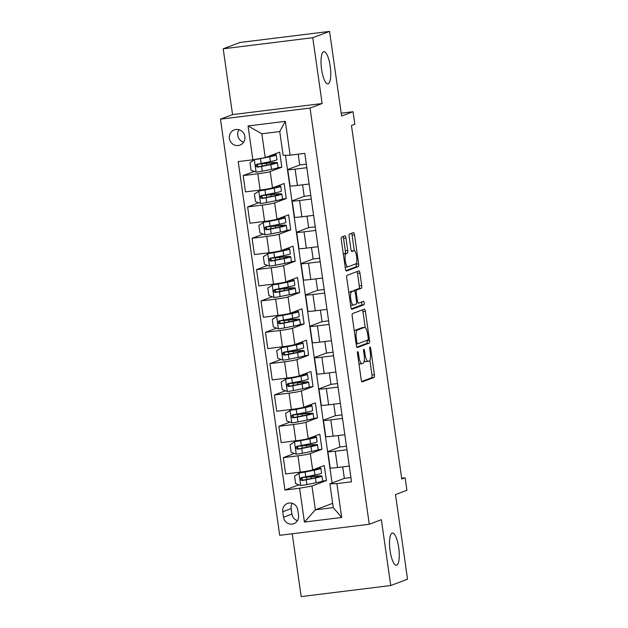 <?xml version="1.0" encoding="UTF-8"?>
<svg xmlns="http://www.w3.org/2000/svg" width="628" height="628" viewBox="0 0 628 628"><rect width="100%" height="100%" fill="white"/><g stroke="black" fill="none" stroke-linecap="round" stroke-linejoin="round"><path stroke-width="0.94" d="M357.709 351.633A1.743 0.479 82.9 0 0 357.489 353.533L361.21 379.681A2.488 0.683 82.9 0 0 362.175 381.903A2.488 0.683 82.9 0 0 362.223 381.895L374.092 377.428A2.488 0.683 82.9 0 0 374.406 374.72L370.685 348.571A1.743 0.479 82.9 0 0 370.01 347.017A1.743 0.479 82.9 0 0 369.978 347.025A1.743 0.479 82.9 0 0 369.759 348.925L370.245 352.308A7.968 2.198 82.9 0 1 369.248 360.974L368.259 361.343A7.968 2.198 82.9 0 1 368.118 361.383A7.968 2.198 82.9 0 1 365.033 354.263L364.546 350.879A1.743 0.479 82.9 0 0 363.871 349.325A1.743 0.479 82.9 0 0 363.84 349.333A1.743 0.479 82.9 0 0 363.628 351.225L364.107 354.608A7.968 2.198 82.9 0 1 363.117 363.282L362.128 363.651A7.968 2.198 82.9 0 1 361.987 363.683A7.968 2.198 82.9 0 1 358.894 356.571L358.415 353.187A1.743 0.479 82.9 0 0 357.74 351.633A1.743 0.479 82.9 0 0 357.709 351.633M328.177 83.822A16.242 4.474 82.9 0 0 330.265 66.694A16.242 4.474 82.9 0 0 323.899 51.661A16.242 4.474 82.9 0 0 323.608 51.732A16.242 4.474 82.9 0 0 321.52 68.86A16.242 4.474 82.9 0 0 327.887 83.893A16.242 4.474 82.9 0 0 328.177 83.822M396.684 565.192A16.242 4.474 82.9 0 0 398.78 548.063A16.242 4.474 82.9 0 0 392.414 533.031A16.242 4.474 82.9 0 0 392.123 533.101A16.242 4.474 82.9 0 0 390.027 550.23A16.242 4.474 82.9 0 0 396.394 565.263A16.242 4.474 82.9 0 0 396.684 565.192M229.377 138.458A8.117 7.787 -110.6 0 0 239.982 145.099A8.117 7.787 -110.6 0 0 244.865 136.543A8.117 7.787 -110.6 0 0 234.268 129.902A8.117 7.787 -110.6 0 0 229.377 138.458M238.985 129.713A8.117 7.787 -110.6 0 0 243.656 142.14M345.95 238.028A2.488 0.683 82.9 0 0 344.984 235.806A2.488 0.683 82.9 0 0 344.945 235.814L341.608 237.07A2.488 0.683 82.9 0 0 341.302 239.778L345.431 268.815A2.488 0.683 82.9 0 0 346.397 271.037A2.488 0.683 82.9 0 0 346.444 271.029L358.313 266.57A2.488 0.683 82.9 0 0 358.627 263.854L354.49 234.817A2.488 0.683 82.9 0 0 353.525 232.596A2.488 0.683 82.9 0 0 353.486 232.603L349.458 234.118A2.488 0.683 82.9 0 0 349.152 236.827L350.919 249.253A2.488 0.683 82.9 0 0 351.884 251.483A2.488 0.683 82.9 0 0 351.931 251.467L353.925 250.721A6.665 1.837 82.9 0 1 354.043 250.69A6.665 1.837 82.9 0 1 356.657 256.86A6.665 1.837 82.9 0 1 355.801 263.886L347.983 266.822A6.665 1.837 82.9 0 1 347.865 266.853A6.665 1.837 82.9 0 1 345.251 260.683A6.665 1.837 82.9 0 1 346.106 253.657L347.41 253.163A2.488 0.683 82.9 0 0 347.724 250.454L345.95 238.028L343.532 238.326A2.488 0.683 82.9 0 0 343.029 236.536M292.224 533.784L301.165 596.6L390.734 585.524L407.533 579.204L395.491 494.589L406.913 490.295L405.131 477.759L401.771 479.023L351.46 125.522L354.82 124.258L353.03 111.721L341.208 113.181M312.768 37.711L223.199 48.796L232.564 114.602L322.133 103.526L312.768 37.711L329.567 31.4L341.608 116.015L353.03 111.721M322.133 103.526L310.036 108.071L369.272 524.254L279.703 535.331L220.467 119.155L310.036 108.071M390.734 585.524L381.369 519.709L369.272 524.254M352.504 313.6A2.488 0.683 82.9 0 0 352.19 316.308L356.327 345.353A2.488 0.683 82.9 0 0 357.293 347.574A2.488 0.683 82.9 0 0 357.34 347.567L369.209 343.1A2.488 0.683 82.9 0 0 369.515 340.392L365.386 311.355A2.488 0.683 82.9 0 0 364.421 309.133A2.488 0.683 82.9 0 0 364.373 309.141L352.504 313.6M350.879 307.084L346.75 278.047A2.488 0.683 82.9 0 1 347.056 275.339L358.933 270.872A2.488 0.683 82.9 0 1 358.973 270.864A2.488 0.683 82.9 0 1 359.938 273.086L361.712 285.512A2.488 0.683 82.9 0 1 361.398 288.221L356.586 290.034A2.488 0.683 82.9 0 0 356.272 292.742L357.45 300.985A2.488 0.683 82.9 0 0 358.415 303.206A2.488 0.683 82.9 0 0 358.455 303.198L363.471 301.314A1.743 0.479 82.9 0 1 363.502 301.307A1.743 0.479 82.9 0 1 364.185 302.924A1.743 0.479 82.9 0 1 363.957 304.761L351.892 309.298A2.488 0.683 82.9 0 1 351.845 309.306A2.488 0.683 82.9 0 1 350.879 307.084M223.199 48.796L239.998 42.476L329.567 31.4M298.543 515.4L297.758 509.881A7.866 7.544 -110.6 0 0 287.483 503.452A7.866 7.544 -110.6 0 0 282.749 511.742L283.534 517.26A7.866 7.544 -110.6 0 0 293.802 523.689A7.866 7.544 -110.6 0 0 298.543 515.4M332.667 503.334L315.358 509.834L333.272 507.62L329.888 483.803L336.883 483.615L351.523 481.802L304.784 153.373L290.136 155.179L283.142 155.367L279.75 131.55L261.837 133.764L265.228 157.581L279.68 152.157L281.815 167.197L277.874 167.684M336.883 483.615L341.695 517.464L304.415 522.072L299.603 488.223L311.975 486.017L326.419 480.585L324.276 465.544L312.65 469.917A10.15 0.644 -8.1 0 1 300.278 472.123L285.638 473.936L283.314 457.639L297.962 455.826A10.15 0.644 -8.1 0 0 310.334 453.62L321.96 449.248L319.817 434.207L308.191 438.572A10.15 0.644 -8.1 0 1 295.819 440.785L281.179 442.591L278.856 426.302L293.504 424.489A10.15 0.644 -8.1 0 0 305.875 422.275L317.501 417.91L315.358 402.87L303.732 407.234A10.15 0.644 -8.1 0 1 291.361 409.44L276.713 411.254L274.397 394.957L289.045 393.152A10.15 0.644 -8.1 0 0 301.416 390.938L313.042 386.573L310.899 371.525L299.273 375.897A10.15 0.644 -8.1 0 1 286.902 378.103L272.254 379.916L269.938 363.62L284.578 361.806A10.15 0.644 -8.1 0 0 296.95 359.601L308.576 355.228L306.44 340.188L294.815 344.56A10.15 0.644 -8.1 0 1 282.443 346.766L267.795 348.579L265.479 332.283L280.119 330.469A10.15 0.644 -8.1 0 0 292.491 328.263L304.117 323.891L301.974 308.85L290.356 313.215A10.15 0.644 -8.1 0 1 277.984 315.429L263.336 317.242L261.012 300.945L275.661 299.132A10.15 0.644 -8.1 0 0 288.032 296.926L299.658 292.554L297.515 277.513L285.889 281.878A10.15 0.644 -8.1 0 1 273.518 284.091L258.877 285.897L256.554 269.6L271.202 267.795A10.15 0.644 -8.1 0 0 283.573 265.581L295.199 261.217L293.056 246.168L281.43 250.541A10.15 0.644 -8.1 0 1 269.059 252.746L254.419 254.56L252.095 238.263L266.743 236.45A10.15 0.644 -8.1 0 0 279.115 234.244L290.74 229.872L288.597 214.831L276.972 219.203A10.15 0.644 -8.1 0 1 264.6 221.409L249.952 223.223L247.636 206.926L262.284 205.113A10.15 0.644 -8.1 0 0 274.656 202.907L286.274 198.534L284.139 183.494L272.513 187.866A10.15 0.644 -8.1 0 1 260.141 190.072L245.493 191.885L243.177 175.589L257.818 173.775A10.15 0.644 -8.1 0 0 270.189 171.57L281.815 167.197M298.873 484.808L284.955 490.036L299.603 488.223M284.955 490.036L238.208 161.6L252.856 159.795L248.044 125.945L285.324 121.337L290.136 155.179M232.564 114.602L220.467 119.155M405.131 477.759L401.653 478.191M311.975 486.017L315.358 509.834L304.415 522.072M285.434 155.304L332.071 482.979M350.919 477.555L344.332 478.371L329.888 483.803M344.332 478.371L342.7 466.879M346.46 446.218L339.874 447.034L328.248 451.399A10.15 0.644 -8.1 0 0 327.879 451.634A10.15 0.644 -8.1 0 0 335.242 451.218L346.97 449.766M339.874 447.034L338.233 435.534M342.001 414.88L335.415 415.697L323.789 420.061A10.15 0.644 -8.1 0 0 323.42 420.297A10.15 0.644 -8.1 0 0 330.783 419.873L342.503 418.429M335.415 415.697L333.774 404.197M337.542 383.543L330.956 384.352L319.33 388.724A10.15 0.644 -8.1 0 0 318.961 388.96A10.15 0.644 -8.1 0 0 326.325 388.536L338.045 387.084M330.956 384.352L329.315 372.859M333.083 352.198L326.489 353.014L314.864 357.387A10.15 0.644 -8.1 0 0 314.502 357.615A10.15 0.644 -8.1 0 0 321.866 357.199L333.586 355.746M326.489 353.014L324.857 341.522M328.625 320.861L322.031 321.677L310.405 326.05A10.15 0.644 -8.1 0 0 310.044 326.277A10.15 0.644 -8.1 0 0 317.399 325.861L329.127 324.409M322.031 321.677L320.398 310.177M324.158 289.524L317.572 290.34L305.946 294.705A10.15 0.644 -8.1 0 0 305.585 294.94A10.15 0.644 -8.1 0 0 312.94 294.516L324.668 293.072M317.572 290.34L315.939 278.84M319.699 258.186L313.113 258.995L301.487 263.368A10.15 0.644 -8.1 0 0 301.118 263.603A10.15 0.644 -8.1 0 0 308.481 263.179L320.209 261.727M313.113 258.995L311.472 247.503M315.24 226.841L308.654 227.658L297.028 232.03A10.15 0.644 -8.1 0 0 296.659 232.258A10.15 0.644 -8.1 0 0 304.023 231.842L315.743 230.39M308.654 227.658L307.014 216.165M310.781 195.504L304.188 196.321L292.57 200.693A10.15 0.644 -8.1 0 0 292.201 200.921A10.15 0.644 -8.1 0 0 299.564 200.505L311.284 199.052M304.188 196.321L302.555 184.82M306.323 164.167L299.729 164.983L288.103 169.348A10.15 0.644 -8.1 0 0 287.742 169.584A10.15 0.644 -8.1 0 0 295.097 169.16L306.825 167.715M299.729 164.983L298.198 154.182M326.419 480.585L322.478 481.072M307.296 476.903L307.241 476.511M294.406 453.471L283.314 457.639M289.948 422.126L278.856 426.302M285.489 390.789L274.397 394.957M281.03 359.452L269.938 363.62M276.571 328.114L265.479 332.283M272.112 296.769L261.012 300.945M267.646 265.432L256.554 269.6M263.187 234.095L252.095 238.263M258.728 202.758L247.636 206.926M254.269 171.42L243.177 175.589M327.879 451.634L330.202 467.931A10.15 0.644 -8.1 0 0 337.566 467.515L349.286 466.062M321.96 449.248L318.019 449.734M302.837 445.566L302.782 445.174M323.42 420.297L325.744 436.593A10.15 0.644 -8.1 0 0 333.099 436.17L344.827 434.725M318.961 388.96L321.277 405.256A10.15 0.644 -8.1 0 0 328.64 404.832L340.368 403.38M317.501 417.91L313.56 418.397M298.379 414.229L298.324 413.836M314.502 357.615L316.818 373.911A10.15 0.644 -8.1 0 0 324.181 373.495L335.909 372.043M313.042 386.573L309.094 387.06M310.044 326.277L312.359 342.574A10.15 0.644 -8.1 0 0 319.723 342.158L331.443 340.706M308.576 355.228L304.635 355.715M289.453 351.547L289.398 351.154M305.585 294.94L307.901 311.237A10.15 0.644 -8.1 0 0 315.264 310.813L326.984 309.369M304.117 323.891L300.176 324.378M284.994 320.209L284.939 319.817M301.118 263.603L303.442 279.9A10.15 0.644 -8.1 0 0 310.797 279.476L322.525 278.023M299.658 292.554L295.717 293.041M280.535 288.872L280.481 288.48M296.659 232.258L298.983 248.555A10.15 0.644 -8.1 0 0 306.338 248.139L318.066 246.686M295.199 261.217L291.259 261.703M292.201 200.921L294.516 217.217A10.15 0.644 -8.1 0 0 301.88 216.801L313.608 215.349M290.74 229.872L286.8 230.366M271.618 226.19L271.555 225.797M287.742 169.584L290.058 185.88A10.15 0.644 -8.1 0 0 297.421 185.456L309.141 184.012M286.274 198.534L282.333 199.021M267.151 194.853L267.096 194.46M265.228 157.581L252.856 159.795M262.692 163.516L262.637 163.123M333.272 507.62L341.695 517.464M248.044 125.945L261.837 133.764M285.324 121.337L279.75 131.55M292.224 503.311A7.866 7.544 -110.6 0 0 291.149 508.586L291.934 514.096A7.866 7.544 -110.6 0 0 297.46 520.667M358.949 363.769A7.968 2.198 82.9 0 0 359.561 363.989L361.987 363.683M364.279 360.417A7.968 2.198 82.9 0 0 365.7 361.681L368.118 361.383M361.712 381.471L371.674 377.726A2.488 0.683 82.9 0 0 371.98 375.018L369.884 360.276M365.229 327.565L362.968 311.653A2.488 0.683 82.9 0 0 362.466 309.863M356.83 347.143L366.791 343.398A2.488 0.683 82.9 0 0 367.097 340.69L367.042 340.29M356.869 342.299A1.743 0.479 82.9 0 0 357.544 343.854A1.743 0.479 82.9 0 0 357.575 343.846L367.992 339.929A1.743 0.479 82.9 0 0 368.212 338.029L367.702 334.465A7.968 2.198 82.9 0 0 364.617 327.345A7.968 2.198 82.9 0 0 364.468 327.384L357.348 330.061A7.968 2.198 82.9 0 0 356.359 338.728L356.869 342.299L355.911 342.417M362.34 327.643A7.968 2.198 82.9 0 0 362.191 327.643A7.968 2.198 82.9 0 0 362.05 327.683L364.468 327.384M354.294 331.058A7.968 2.198 82.9 0 1 354.93 330.359L362.05 327.683M353.847 290.929A2.488 0.683 82.9 0 1 354.161 290.332L358.981 288.519A2.488 0.683 82.9 0 0 359.287 285.811L357.52 273.384A2.488 0.683 82.9 0 0 357.018 271.594M351.382 308.874L361.54 305.059A1.743 0.479 82.9 0 0 361.814 303.881A1.743 0.479 82.9 0 0 361.477 302.06M351.586 291.91A6.665 1.837 82.9 0 0 350.73 298.936A6.665 1.837 82.9 0 0 353.344 305.106A6.665 1.837 82.9 0 0 353.462 305.075L356.217 304.038A2.488 0.683 82.9 0 0 356.523 301.33L355.354 293.088A2.488 0.683 82.9 0 0 354.388 290.866A2.488 0.683 82.9 0 0 354.341 290.874L349.168 292.208A6.665 1.837 82.9 0 0 348.807 292.507M350.636 305.365A6.665 1.837 82.9 0 0 350.919 305.404A6.665 1.837 82.9 0 0 351.044 305.373M352.01 291.164A2.488 0.683 82.9 0 0 351.963 291.164A2.488 0.683 82.9 0 0 351.923 291.172L354.341 290.874M349.168 292.208L351.923 291.172M343.359 254.214A6.665 1.837 82.9 0 1 343.689 253.955L344.992 253.469A2.488 0.683 82.9 0 0 345.298 250.76L343.532 238.326M351.743 250.988A6.665 1.837 82.9 0 0 351.625 250.988A6.665 1.837 82.9 0 0 351.507 251.019L353.925 250.721M354.294 250.713L352.072 235.115A2.488 0.683 82.9 0 0 351.57 233.326M345.934 270.613L355.895 266.869A2.488 0.683 82.9 0 0 356.209 264.16L356.131 263.619M316.222 468.574A16.116 1.028 -8.1 0 1 317.619 468.794A16.116 1.028 -8.1 0 1 312.179 470.348L299.917 472.664L294.563 476.095L295.631 483.615L300.828 485.53A6.727 0.432 -8.1 0 0 306.88 484.573L316.112 482.744A19.413 1.24 -8.1 0 0 322.666 480.86L321.991 476.095A19.413 1.24 -8.1 0 0 312.697 476.354L305.294 476.903M299.046 472.994A6.727 0.432 -8.1 0 0 305.09 472.044L314.33 470.207A19.413 1.24 -8.1 0 0 320.884 468.323A19.413 1.24 -8.1 0 0 317.446 468.111M320.884 468.323L321.56 473.088A19.413 1.24 171.9 0 1 315.005 474.972L305.773 476.801A6.727 0.432 171.9 0 1 301.621 477.5C299.791 478.772 299.933 479.776 302.052 480.506A6.727 0.432 -8.1 0 0 306.197 479.816L315.437 477.979A19.413 1.24 -8.1 0 0 321.991 476.095M311.26 478.528L311.009 476.778A16.116 1.028 171.9 0 1 318.726 476.566A16.116 1.028 171.9 0 1 313.286 478.12L303.018 480.145L301.197 478.403M311.009 476.778L306.464 477.241A9.263 0.589 171.9 0 1 302.107 477.429M311.755 437.237A16.116 1.028 -8.1 0 1 313.16 437.449A16.116 1.028 -8.1 0 1 307.712 439.011L295.458 441.327L290.105 444.757L291.172 452.278L296.369 454.185A6.727 0.432 -8.1 0 0 302.413 453.235L311.653 451.406A19.413 1.24 -8.1 0 0 318.208 449.522L317.525 444.757A19.413 1.24 -8.1 0 0 308.23 445.017L300.836 445.566M294.587 441.649A6.727 0.432 -8.1 0 0 300.631 440.699L309.871 438.87A19.413 1.24 -8.1 0 0 316.426 436.986A19.413 1.24 -8.1 0 0 312.987 436.774M316.426 436.986L317.101 441.751A19.413 1.24 171.9 0 1 310.546 443.627L301.314 445.464A6.727 0.432 171.9 0 1 297.162 446.163C295.333 447.434 295.474 448.439 297.594 449.169A6.727 0.432 -8.1 0 0 301.738 448.47L310.978 446.641A19.413 1.24 -8.1 0 0 317.525 444.757M306.794 447.183L306.55 445.44A16.116 1.028 171.9 0 1 314.259 445.221A16.116 1.028 171.9 0 1 308.819 446.783L298.559 448.808L296.738 447.065M306.55 445.44L302.005 445.904A9.263 0.589 171.9 0 1 297.648 446.092M307.296 405.892A16.116 1.028 -8.1 0 1 308.693 406.112A16.116 1.028 -8.1 0 1 303.253 407.674L291 409.982L285.638 413.42L286.713 420.941L291.91 422.848A6.727 0.432 -8.1 0 0 297.955 421.898L307.194 420.061A19.413 1.24 -8.1 0 0 313.749 418.185L313.066 413.42A19.413 1.24 -8.1 0 0 303.771 413.679L296.377 414.221M290.128 410.312A6.727 0.432 -8.1 0 0 296.173 409.362L305.404 407.525A19.413 1.24 -8.1 0 0 311.959 405.649A19.413 1.24 -8.1 0 0 308.529 405.437M311.959 405.649L312.642 410.414A19.413 1.24 171.9 0 1 306.087 412.29L296.848 414.127A6.727 0.432 171.9 0 1 292.703 414.818C290.874 416.097 291.015 417.094 293.135 417.832A6.727 0.432 -8.1 0 0 297.279 417.133L306.511 415.296A19.413 1.24 -8.1 0 0 313.066 413.42M302.335 415.846L302.084 414.103A16.116 1.028 171.9 0 1 309.8 413.883A16.116 1.028 171.9 0 1 304.36 415.446L294.1 417.463L292.279 415.728M302.084 414.103L297.539 414.566A9.263 0.589 171.9 0 1 293.182 414.747M302.837 374.555A16.116 1.028 -8.1 0 1 304.235 374.775A16.116 1.028 -8.1 0 1 298.795 376.337L286.541 378.645L281.179 382.083L282.255 389.603L287.451 391.511A6.727 0.432 -8.1 0 0 293.496 390.561L302.735 388.724A19.413 1.24 -8.1 0 0 309.282 386.848L308.607 382.083A19.413 1.24 -8.1 0 0 299.313 382.342L291.91 382.884M285.669 378.974A6.727 0.432 -8.1 0 0 291.714 378.025L300.945 376.188A19.413 1.24 -8.1 0 0 307.5 374.312A19.413 1.24 -8.1 0 0 304.07 374.092M307.5 374.312L308.183 379.077A19.413 1.24 171.9 0 1 301.628 380.953L292.389 382.79A6.727 0.432 171.9 0 1 288.244 383.48C286.407 384.752 286.556 385.757 288.668 386.487A6.727 0.432 -8.1 0 0 292.821 385.796L302.052 383.959A19.413 1.24 -8.1 0 0 308.607 382.083M297.876 384.509L297.625 382.758A16.116 1.028 171.9 0 1 305.341 382.546A16.116 1.028 171.9 0 1 299.901 384.108L289.641 386.126L287.812 384.391M297.625 382.758L293.08 383.229A9.263 0.589 171.9 0 1 288.723 383.41M298.379 343.218A16.116 1.028 -8.1 0 1 299.776 343.438A16.116 1.028 -8.1 0 1 294.336 344.992L282.082 347.308L276.72 350.738L277.788 358.266L282.993 360.174A6.727 0.432 -8.1 0 0 289.037 359.224L298.269 357.387A19.413 1.24 -8.1 0 0 304.823 355.503L304.148 350.746A19.413 1.24 -8.1 0 0 294.854 351.005L287.451 351.539M281.203 347.637A6.727 0.432 -8.1 0 0 287.255 346.687L296.487 344.851A19.413 1.24 -8.1 0 0 303.041 342.966A19.413 1.24 -8.1 0 0 299.611 342.755M303.041 342.966L303.716 347.731A19.413 1.24 171.9 0 1 297.162 349.615L287.93 351.445A6.727 0.432 171.9 0 1 283.785 352.143C281.948 353.415 282.09 354.42 284.209 355.15A6.727 0.432 -8.1 0 0 288.362 354.459L297.594 352.622A19.413 1.24 -8.1 0 0 304.148 350.746M293.417 353.171L293.166 351.421A16.116 1.028 171.9 0 1 300.883 351.209A16.116 1.028 171.9 0 1 295.443 352.771L285.175 354.789L283.354 353.046M293.166 351.421L288.621 351.884A9.263 0.589 171.9 0 1 284.264 352.072M293.92 311.881A16.116 1.028 -8.1 0 1 295.317 312.092A16.116 1.028 -8.1 0 1 289.877 313.655L277.623 315.97L272.262 319.401L273.329 326.921L278.534 328.829A6.727 0.432 -8.1 0 0 284.578 327.879L293.81 326.05A19.413 1.24 -8.1 0 0 300.365 324.166L299.689 319.401A19.413 1.24 -8.1 0 0 290.395 319.66L282.993 320.209M276.744 316.292A6.727 0.432 -8.1 0 0 282.796 315.342L292.028 313.513A19.413 1.24 -8.1 0 0 298.583 311.629A19.413 1.24 -8.1 0 0 295.144 311.417M298.583 311.629L299.258 316.394A19.413 1.24 171.9 0 1 292.703 318.278L283.471 320.107A6.727 0.432 171.9 0 1 279.319 320.806C277.49 322.078 277.631 323.082 279.75 323.812A6.727 0.432 -8.1 0 0 283.895 323.114L293.135 321.285A19.413 1.24 -8.1 0 0 299.689 319.401M288.959 321.834L288.707 320.084A16.116 1.028 171.9 0 1 296.424 319.864A16.116 1.028 171.9 0 1 290.984 321.426L280.716 323.451L278.895 321.709M288.707 320.084L284.162 320.547A9.263 0.589 171.9 0 1 279.805 320.735M289.461 280.543A16.116 1.028 -8.1 0 1 290.858 280.755A16.116 1.028 -8.1 0 1 285.418 282.317L273.156 284.625L267.803 288.064L268.87 295.584L274.067 297.491A6.727 0.432 -8.1 0 0 280.119 296.542L289.351 294.705A19.413 1.24 -8.1 0 0 295.906 292.829L295.231 288.064A19.413 1.24 -8.1 0 0 285.936 288.323L278.534 288.872M272.285 284.955A6.727 0.432 -8.1 0 0 278.33 284.005L287.569 282.168A19.413 1.24 -8.1 0 0 294.124 280.292A19.413 1.24 -8.1 0 0 290.686 280.08M294.124 280.292L294.799 285.057A19.413 1.24 171.9 0 1 288.244 286.933L279.013 288.77A6.727 0.432 171.9 0 1 274.86 289.461C273.031 290.74 273.172 291.737 275.292 292.475A6.727 0.432 -8.1 0 0 279.436 291.777L288.676 289.948A19.413 1.24 -8.1 0 0 295.231 288.064M284.492 290.489L284.249 288.747A16.116 1.028 171.9 0 1 291.965 288.527A16.116 1.028 171.9 0 1 286.525 290.089L276.257 292.106L274.436 290.371M284.249 288.747L279.703 289.21A9.263 0.589 171.9 0 1 275.347 289.398M284.994 249.198A16.116 1.028 -8.1 0 1 286.392 249.418A16.116 1.028 -8.1 0 1 280.952 250.98L268.698 253.288L263.344 256.726L264.412 264.247L269.608 266.154A6.727 0.432 -8.1 0 0 275.653 265.204L284.892 263.368A19.413 1.24 -8.1 0 0 291.447 261.491L290.764 256.726A19.413 1.24 -8.1 0 0 281.47 256.985L274.075 257.527M267.826 253.618A6.727 0.432 -8.1 0 0 273.871 252.668L283.11 250.831A19.413 1.24 -8.1 0 0 289.657 248.955A19.413 1.24 -8.1 0 0 286.227 248.735M289.657 248.955L290.34 253.72A19.413 1.24 171.9 0 1 283.785 255.596L274.554 257.433A6.727 0.432 171.9 0 1 270.401 258.124C268.572 259.395 268.713 260.4 270.833 261.138A6.727 0.432 -8.1 0 0 274.978 260.439L284.209 258.603A19.413 1.24 -8.1 0 0 290.764 256.726M280.033 259.152L279.79 257.401A16.116 1.028 171.9 0 1 287.498 257.19A16.116 1.028 171.9 0 1 282.058 258.752L271.798 260.769L269.977 259.034M279.79 257.401L275.245 257.873A9.263 0.589 171.9 0 1 270.88 258.053M280.535 217.861A16.116 1.028 -8.1 0 1 281.933 218.081A16.116 1.028 -8.1 0 1 276.493 219.635L264.239 221.951L258.877 225.381L259.953 232.91L265.149 234.817A6.727 0.432 -8.1 0 0 271.194 233.867L280.433 232.03A19.413 1.24 -8.1 0 0 286.988 230.146L286.305 225.389A19.413 1.24 -8.1 0 0 277.011 225.648L269.616 226.19M263.368 222.281A6.727 0.432 -8.1 0 0 269.412 221.331L278.644 219.494A19.413 1.24 -8.1 0 0 285.198 217.618A19.413 1.24 -8.1 0 0 281.768 217.398M285.198 217.618L285.881 222.375A19.413 1.24 171.9 0 1 279.327 224.259L270.087 226.096A6.727 0.432 171.9 0 1 265.942 226.786C264.105 228.058 264.255 229.063 266.366 229.793A6.727 0.432 -8.1 0 0 270.519 229.102L279.75 227.265A19.413 1.24 -8.1 0 0 286.305 225.389M275.574 227.815L275.323 226.064A16.116 1.028 171.9 0 1 283.04 225.852A16.116 1.028 171.9 0 1 277.6 227.415L267.34 229.432L265.518 227.689M275.323 226.064L270.778 226.535A9.263 0.589 171.9 0 1 266.421 226.716M276.077 186.524A16.116 1.028 -8.1 0 1 277.474 186.736A16.116 1.028 -8.1 0 1 272.034 188.298L259.78 190.614L254.419 194.044L255.494 201.564L260.691 203.472A6.727 0.432 -8.1 0 0 266.735 202.522L275.967 200.693A19.413 1.24 -8.1 0 0 282.522 198.809L281.846 194.044A19.413 1.24 -8.1 0 0 272.552 194.303L265.149 194.853M258.909 190.943A6.727 0.432 -8.1 0 0 264.953 189.986L274.185 188.157A19.413 1.24 -8.1 0 0 280.74 186.273A19.413 1.24 -8.1 0 0 277.309 186.061M280.74 186.273L281.423 191.038A19.413 1.24 171.9 0 1 274.868 192.922L265.628 194.751A6.727 0.432 171.9 0 1 261.484 195.449C259.647 196.721 259.788 197.726 261.907 198.456A6.727 0.432 -8.1 0 0 266.06 197.765L275.292 195.928A19.413 1.24 -8.1 0 0 281.846 194.044M271.115 196.478L270.864 194.727A16.116 1.028 171.9 0 1 278.581 194.515A16.116 1.028 171.9 0 1 273.141 196.069L262.873 198.095L261.052 196.352M270.864 194.727L266.319 195.19A9.263 0.589 171.9 0 1 261.962 195.379M254.905 159.426L249.96 162.707L251.027 170.227L256.232 172.135A6.727 0.432 -8.1 0 0 262.276 171.185L271.508 169.348A19.413 1.24 -8.1 0 0 278.063 167.472L277.388 162.707A19.413 1.24 -8.1 0 0 268.093 162.966L260.691 163.516M254.442 159.598A6.727 0.432 -8.1 0 0 260.494 158.649L269.726 156.812A19.413 1.24 -8.1 0 0 276.281 154.935A19.413 1.24 -8.1 0 0 272.85 154.724M266.115 157.251L267.575 156.961A16.116 1.028 -8.1 0 0 273.015 155.399A16.116 1.028 -8.1 0 0 271.618 155.187M276.281 154.935L276.956 159.7A19.413 1.24 171.9 0 1 270.401 161.577L261.17 163.413A6.727 0.432 171.9 0 1 257.025 164.112C255.188 165.384 255.329 166.389 257.449 167.119A6.727 0.432 -8.1 0 0 261.601 166.42L270.833 164.591A19.413 1.24 -8.1 0 0 277.388 162.707M266.657 165.133L266.405 163.39A16.116 1.028 171.9 0 1 274.122 163.17A16.116 1.028 171.9 0 1 268.682 164.732L258.414 166.758L256.593 165.015M266.405 163.39L261.86 163.853A9.263 0.589 171.9 0 1 257.504 164.041M270.189 171.57L272.513 187.866M274.656 202.907L276.972 219.203M279.115 234.244L281.43 250.541M283.573 265.581L285.889 281.878M288.032 296.926L290.356 313.215M292.491 328.263L294.815 344.56M296.95 359.601L299.273 375.897M301.416 390.938L303.732 407.234M305.875 422.275L308.191 438.572M310.334 453.62L312.65 469.917M335.242 451.218L337.566 467.515M297.962 455.826L300.278 472.123M293.504 424.489L295.819 440.785M330.783 419.873L333.099 436.17M289.045 393.152L291.361 409.44M326.325 388.536L328.64 404.832M284.578 361.806L286.902 378.103M321.866 357.199L324.181 373.495M280.119 330.469L282.443 346.766M317.399 325.861L319.723 342.158M275.661 299.132L277.984 315.429M312.94 294.516L315.264 310.813M271.202 267.795L273.518 284.091M308.481 263.179L310.797 279.476M266.743 236.45L269.059 252.746M304.023 231.842L306.338 248.139M262.284 205.113L264.6 221.409M299.564 200.505L301.88 216.801M257.818 173.775L260.141 190.072M295.097 169.16L297.421 185.456M291.934 514.096L283.534 517.26M291.149 508.586L282.749 511.742M357.944 356.688L358.894 356.571M363.596 350.997L364.546 350.879M364.075 354.38L365.033 354.263M369.735 348.689L370.685 348.571M371.98 375.018L374.406 374.72M371.674 377.726L374.092 377.428M357.465 353.305L358.415 353.187M362.968 311.653L365.386 311.355M367.097 340.69L369.515 340.392M366.791 343.398L369.209 343.1M356.139 344.026L357.513 343.854L356.139 344.026M354.93 330.359L357.348 330.061M355.401 338.845L356.359 338.728M357.52 273.384L359.938 273.086M359.287 285.811L361.712 285.512M358.981 288.519L361.398 288.221M354.161 290.332L356.586 290.034M355.315 292.86L356.272 292.742M356.492 301.102L357.45 300.985M361.54 305.059L363.957 304.761M345.298 250.76L347.724 250.454M344.992 253.469L347.41 253.163M343.689 253.955L346.106 253.657M352.072 235.115L354.49 234.817M356.209 264.16L358.627 263.854M355.895 266.869L358.313 266.57M298.936 473.072L300.702 485.483M315.437 477.979L316.112 482.744M306.77 479.415L306.464 477.241M314.33 470.207L315.005 474.972M306.197 479.816L306.88 484.573M305.09 472.044L305.773 476.801M303.018 480.145L302.052 480.506M294.477 441.727L296.243 454.138M310.978 446.641L311.653 451.406M302.311 448.078L302.005 445.904M309.871 438.87L310.546 443.627M301.738 448.47L302.413 453.235M300.631 440.699L301.314 445.464M298.559 448.808L297.594 449.169M290.01 410.39L291.777 422.801M306.511 415.296L307.194 420.061M297.853 416.741L297.539 414.566M305.404 407.525L306.087 412.29M297.279 417.133L297.955 421.898M296.173 409.362L296.848 414.127M294.1 417.463L293.135 417.832M285.552 379.053L287.318 391.464M302.052 383.959L302.735 388.724M293.394 385.404L293.08 383.229M300.945 376.188L301.628 380.953M292.821 385.796L293.496 390.561M291.714 378.025L292.389 382.79M289.641 386.126L288.668 386.487M281.093 347.716L282.859 360.127M297.594 352.622L298.269 357.387M288.935 354.059L288.621 351.884M296.487 344.851L297.162 349.615M288.362 354.459L289.037 359.224M287.255 346.687L287.93 351.445M285.175 354.789L284.209 355.15M276.634 316.371L278.4 328.782M293.135 321.285L293.81 326.05M284.468 322.721L284.162 320.547M292.028 313.513L292.703 318.278M283.895 323.114L284.578 327.879M282.796 315.342L283.471 320.107M280.716 323.451L279.75 323.812M272.175 285.034L273.941 297.444M288.676 289.948L289.351 294.705M280.01 291.384L279.703 289.21M287.569 282.168L288.244 286.933M279.436 291.777L280.119 296.542M278.33 284.005L279.013 288.77M276.257 292.106L275.292 292.475M267.716 253.696L269.483 266.107M284.209 258.603L284.892 263.368M275.551 260.047L275.245 257.873M283.11 250.831L283.785 255.596M274.978 260.439L275.653 265.204M273.871 252.668L274.554 257.433M271.798 260.769L270.833 261.138M263.25 222.359L265.016 234.77M279.75 227.265L280.433 232.03M271.092 228.702L270.778 226.535M278.644 219.494L279.327 224.259M270.519 229.102L271.194 233.867M269.412 221.331L270.087 226.096M267.34 229.432L266.366 229.793M258.791 191.014L260.557 203.425M275.292 195.928L275.967 200.693M266.633 197.365L266.319 195.19M274.185 188.157L274.868 192.922M266.06 197.765L266.735 202.522M264.953 189.986L265.628 194.751M262.873 198.095L261.907 198.456M254.332 159.677L256.098 172.088M270.833 164.591L271.508 169.348M262.166 166.028L261.86 163.853M269.726 156.812L270.401 161.577M261.601 166.42L262.276 171.185M260.494 158.649L261.17 163.413M258.414 166.758L257.449 167.119M362.191 327.643L364.617 327.345M350.919 305.404L353.344 305.106M351.963 291.164L354.388 290.866M345.439 267.151L347.865 266.853M351.625 250.988L354.043 250.69M302.037 477.437L302.421 480.145M301.267 471.997L301.33 472.468M297.578 446.1L297.962 448.808M296.801 440.66L296.871 441.123M293.119 414.763L293.504 417.463M292.342 409.323L292.413 409.786M288.66 383.418L289.045 386.126M287.883 377.978L287.954 378.449M284.194 352.08L284.586 354.789M283.424 346.64L283.487 347.111M279.735 320.743L280.119 323.451M278.965 315.303L279.028 315.766M275.276 289.406L275.661 292.106M274.499 283.966L274.569 284.429M270.817 258.069L271.202 260.769M270.04 252.621L270.111 253.092M266.358 226.724L266.743 229.432M265.581 221.284L265.652 221.755M261.9 195.387L262.284 198.095M261.122 189.946L261.185 190.417M257.433 164.049L257.818 166.75"/></g></svg>
